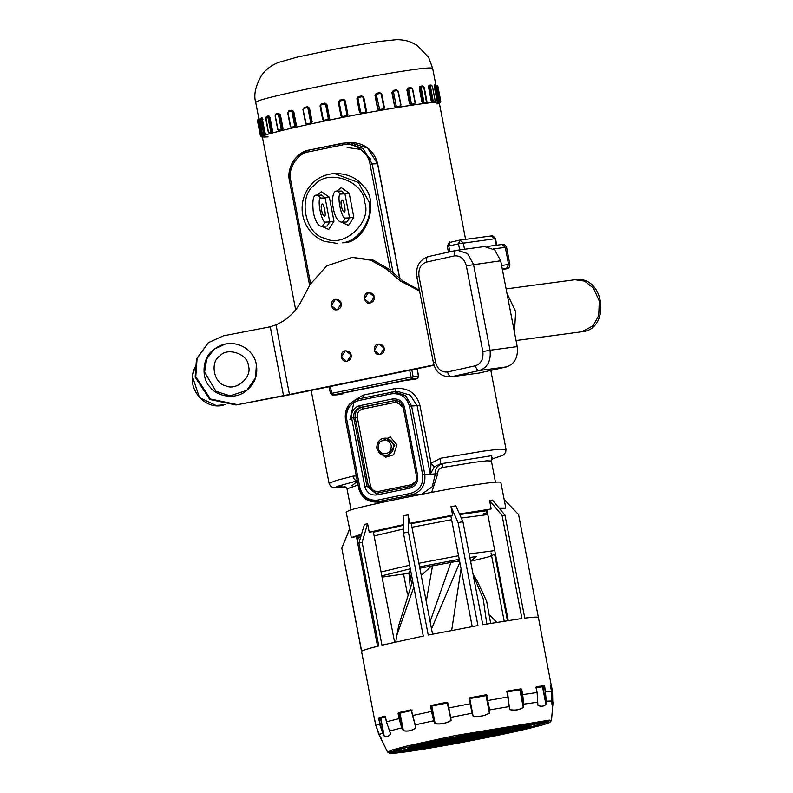 <?xml version="1.0" encoding="UTF-8"?>
<svg xmlns="http://www.w3.org/2000/svg" width="793" height="793" viewBox="0 0 793 793"><rect width="100%" height="100%" fill="white"/><g stroke="black" fill="none" stroke-linecap="round" stroke-linejoin="round"><path stroke-width="1.19" d="M408.385 532.063L403.429 533.074L403.181 515.856L408.137 514.835L408.385 532.063L428.22 635.044L477.941 625.558L458.106 522.577L450.989 506.668L455.826 505.815L462.943 521.725L482.778 624.706L521.923 618.49L502.088 515.509L489.559 500.462L492.433 500.086L504.963 515.143L524.788 618.124C533.897 617.004 538.427 616.805 538.407 617.549L518.572 514.568L504.16 499.59M403.429 533.074L423.264 636.055L381.958 645.175L362.123 542.194L358.942 542.977L378.776 645.958C368.616 648.515 362.907 650.27 361.658 651.241L341.833 548.26L374.623 719.875L375.852 725.476L380.422 737.559C381.066 739.572 381.354 739.75 381.294 738.095M499.055 508.045L505.805 508.065L500.839 482.322C499.213 481.609 491.382 482.342 477.346 484.493C446.756 488.557 352.072 507.907 348.484 510.831L346.144 512.109L349.654 529.05L341.634 548.518M403.587 574.211L407.424 594.106M415.274 725.198L411.448 710.439L415.8 727.944C412.023 730.73 407.899 731.681 403.419 730.789L401.783 727.944L399.077 718.636L386.478 721.808L385.021 716.069L378.638 717.952L382.791 733.466L379.55 723.85L375.852 725.476L374.692 719.677M403.419 730.789L399.553 713.254L398.75 712.996L412.073 710.013L398.433 712.689L398.086 713.492L398.601 713.393L402.418 728.152L401.942 728.351M489.737 710.409L486.664 695.392L489.678 709.973L489.44 713.214C484.354 716.059 478.922 717.06 473.134 716.228L472.063 713.67L470.418 703.718L448.491 708L447.767 702.776L450.761 717.734L447.083 702.578L431.025 705.483L430.52 706.305L433.801 721.283L431.511 711.45L412.499 715.554M447.133 702.568L430.976 706.226L431.788 706.137L435.169 723.672C440.819 724.425 446.112 723.345 451.029 720.431L449.839 714.235M470.021 698.108L486.664 695.392L469.981 697.751L469.426 698.564L472.063 713.67L473.143 716.129C478.883 716.971 484.305 715.97 489.4 713.125L486.02 695.59L469.773 698.593L473.134 716.228M487.09 695.302L486.297 694.737L486.01 695.223L489.44 713.214M523.737 704.66L523.281 707.485C519.147 710.042 514.657 710.766 509.81 709.656L509.83 709.557C514.627 710.677 519.108 709.953 523.251 707.386L519.871 689.86L521.695 689.454L522.686 694.599L523.727 704.224L523.221 704.66L520.882 689.246L507.57 691.02L507.104 691.813L509.146 707.019L508.095 696.958L487.655 700.546M521.695 689.454L521.041 688.849L506.588 691.635L507.461 691.417L508.095 696.958M536.346 686.639L535.969 687.422L536.346 686.639L544.305 685.727L544.712 686.391L546.347 701.22L545.901 704.452C543.601 706.593 540.955 706.9 537.941 705.364L537.079 692.527L522.181 694.698M550.788 686.857L551.591 686.718L552.582 691.873L552.662 701.954L551.214 686.411L550.61 685.459L550.322 686.213L551.641 691.288L545.217 691.625L544.305 685.727M551.224 686.778L551.492 685.995L551.214 686.411L550.61 685.459M504.963 515.143L502.088 515.509M462.943 521.725L458.106 522.577M386.478 721.808L390.582 734.031C388.808 736.489 386.677 737.113 384.199 735.904L382.791 733.466M551.492 686.084L552.582 691.863L552.81 704.739C552.88 706.394 552.592 706.216 551.938 704.204L551.631 691.288L550.342 685.876M380.422 737.559L387.589 752.081L389.393 753.251L391.365 753.35C400.832 753.419 449.502 745.251 491.759 736.578C517.75 731.305 536.385 726.903 547.646 723.375C552.84 720.946 545.525 721.253 525.67 724.296C493.91 728.519 395.618 748.612 391.891 751.645C384.506 754.163 391.831 753.856 413.867 750.713C440.244 746.55 466.205 741.832 491.739 736.578L541.669 725.218L549.678 722.582L551.482 720.52L549.341 720.123L454.776 735.656L406.809 746.064L392.049 750.019L387.589 752.081M551.938 704.204L551.938 704.105C552.582 706.127 552.87 706.305 552.81 704.64L551.482 720.52M509.81 709.656L509.245 706.92M451.078 720.51L450.761 717.734L451.078 720.51C446.152 723.434 440.849 724.515 435.159 723.771L433.801 721.283M459.474 513.973L491.194 508.967L459.583 514.201L486.922 509.919L508.214 620.483M491.194 508.967L489.559 500.462M500.651 509.056L499.649 508.769L500.651 509.056L500.869 510.226M500.651 509.086L505.805 508.065M500.462 509.344L500.552 509.849M408.137 514.835L409.783 523.35L450.85 515.728L472.202 626.589M432.542 634.172L411.19 523.291L452.625 515.182L450.989 506.668M494.693 554.545L507.421 620.602M491.045 552.899L504.189 621.117M358.942 542.977L364.403 524.5L367.585 523.717L369.231 532.222L373.285 531.578L394.587 642.221M367.585 523.717L362.123 542.194M349.654 529.05L351.299 537.565L356.444 536.583L377.567 646.265M358.396 537.832L357.346 541.222M504.517 727.756L528.594 724.515L528.475 723.91M523.469 728.42L527.514 727.815L527.414 727.28M425.226 743.239L426.406 742.982M410.516 749.514L392.704 753.221L392.981 751.338M451.296 741.316L459.97 739.75M422.917 747.125L453.665 741.941M435.337 742.754L433.533 743.596L435.674 744.439L412.538 749.167L412.895 747.74M488.904 733.634L494.148 732.563M478.585 734.477L482.213 733.793M503.664 731.404L512.714 730.046L512.476 728.817M484.265 732.425L503.793 729.59L503.664 728.916M440.472 740.94L444.883 739.998M477.366 733.535L476.732 733.773L477.525 734.546L445.091 741.177L444.932 740.265L476.712 733.664M471.26 735.745L472.073 736.519L461.139 738.759L461.001 737.817M486.129 510.028L486.664 512.843M490.084 730.303L490.143 730.294C518.315 725.238 537.01 722.413 546.199 721.828L528.188 725.526C521.07 725.991 506.836 728.143 485.475 731.969L490.084 730.303C518.295 725.248 537.049 722.413 546.357 721.818M537.674 722.661L528.594 724.515L528.188 725.526M548.32 721.818L527.514 727.815L527.712 728.717L514.211 730.75C532.906 726.16 530.586 725.892 530.844 725.922L531.449 724.743M546.774 721.808L546.833 721.799C553.613 721.709 547.239 724.019 527.712 728.717M514.142 730.759C528.901 727.211 533.739 725.456 528.653 725.506L528.743 725.496M451.445 744.29L455.777 742.724M526.364 729.025L526.512 728.995C505.091 733.981 479.963 739.116 451.118 744.409M512.784 730.234L512.942 731.047L526.512 728.995M433.89 741.356L426.416 743.061L426.594 743.973L413.094 746.005C434.455 741.029 459.553 735.904 488.379 730.621L488.329 730.621M483.016 731.493L483.809 732.276L426.594 743.973M413.024 746.015C434.445 741.039 459.573 735.904 488.419 730.611L488.379 730.621M460.356 739.691L460.763 740.612L437.885 744.062M465.709 738.808L460.763 740.612M437.795 744.082L457.64 740.028L456.956 739.314L457.64 740.028L465.798 738.789M437.786 743.081L437.32 744.102C434.713 744.102 437.32 743.16 445.131 741.277L445.012 740.464L445.131 741.277L459.801 739.066M456.907 740.057L437.32 744.102M411.27 749.494C418.426 749.028 432.671 746.877 454.012 743.051L454.062 743.041C432.7 746.867 418.466 749.018 411.349 749.484L393.179 753.201L411.349 749.484L410.615 748.78M448.66 743.923L449.453 744.706C421.242 749.772 402.487 752.597 393.179 753.201M425.256 744.27L425.395 744.25C410.635 747.799 405.798 749.554 410.883 749.504M392.704 753.221C385.923 753.3 392.297 750.991 411.825 746.302L411.696 745.489M436.061 744.429L460.346 740.761L436.12 744.419L413.004 749.147L436.14 744.419L435.416 743.715M454.587 741.782L453.695 742.109L454.478 742.892C433.741 746.61 419.913 748.691 413.004 749.147M443.753 741.485L443.902 741.465C435.644 743.457 432.909 744.449 435.674 744.439M412.538 749.167C407.602 749.216 412.301 747.512 426.624 744.062L426.495 743.249L426.624 744.062L443.902 741.465M483.343 734.001C484.295 734.605 483.066 735.26 479.666 735.954L482.451 734.952M499.392 731.493L494.198 732.841L494.406 733.743L479.596 735.973M502.187 730.918L482.412 734.962L502.157 730.928M488.21 732.772L482.243 733.991L481.896 734.992L474.065 736.102M501.444 730.958L481.896 734.992M473.738 736.221L478.823 734.387M495.784 733.515L495.635 733.555C503.892 731.562 506.628 730.571 503.862 730.581L503.961 730.561M527.494 725.853L512.714 730.046L512.902 730.948L495.635 733.555M526.948 725.863L526.998 725.853C531.934 725.803 527.236 727.498 512.902 730.948M516.768 726.933L503.793 729.59L503.396 730.601L479.19 734.249L485.118 732.117M526.374 725.882C519.564 726.329 505.795 728.41 485.088 732.117C505.795 728.41 519.613 726.319 526.532 725.873L526.225 725.882M456.471 742.466L462.061 740.454M511.564 731.255L456.144 742.585M511.644 731.245L494.445 733.832L462.041 740.464L494.445 733.832L494.277 733.029L494.445 733.832L511.713 731.235M445.091 741.177L427.972 743.745M427.824 743.784L483.304 732.445M467.523 738.481L478.397 736.261L478.199 735.458L478.397 736.261L493.206 734.021L462.428 740.315L467.464 738.491L493.206 734.021M461.139 738.759L446.469 740.959M446.33 740.989L477.009 734.715M409.783 523.35L452.625 515.182M369.231 532.222L403.31 524.679M373.285 531.578L403.31 524.907L373.285 531.578M351.299 537.565L361.549 534.165M356.444 536.583L361.39 534.71L356.444 536.583M360.537 537.595L356.721 537.991M360.696 537.049L356.543 537.059L360.696 537.049M537.941 705.364L537.951 705.264C540.935 706.801 543.582 706.504 545.881 704.362L542.501 686.827L536.187 687.551M546.327 701.656L545.217 691.625M385.487 716.902L380.799 718.28L384.179 735.815C386.637 737.024 388.758 736.4 390.533 733.941L390.582 734.031M411.379 710.548L400.039 713.165L403.409 730.69C407.86 731.592 411.964 730.64 415.75 727.855L415.294 725.526M552.81 705.532L553.028 701.993L552.81 704.64L552.116 701.062M551.928 704.035L552.126 700.972L545.862 701.21M383.029 732.871L378.995 734.645L380.402 737.51M415.294 725.278L415.8 727.944M450.771 717.774L448.759 707.921M435.159 723.771L431.372 706.206L447.658 702.895M506.449 692.031L520.347 689.761L523.281 707.485M509.255 706.999L509.83 709.557L509.314 706.87M544.712 686.391L542.967 686.748L545.901 704.452M537.684 703.788L537.139 692.517L535.969 687.422L544.057 686.133L536.137 687.174M537.832 704.878L537.763 704.293M384.199 735.904L380.412 717.992L379.024 718.23L380.799 718.28L385.398 716.525M395.489 391.901L395.132 388.56C407.889 387.41 416.147 392.951 419.894 405.183L431.065 463.191L440.67 458.235L483.264 451.167L499.61 449.135L506.013 449.284L490.827 370.4M357.693 480.736C355.363 480.756 353.777 479.23 352.944 476.167L356.315 475.929M349.911 419.487L354.461 400.316L363.323 395.063L395.132 388.56M260.441 136.029L261.472 136.723L260.263 135.207L261.095 135.088L260.263 135.207L257.626 121.478L258.449 121.359L257.626 121.478L260.441 136.029L257.467 120.576L257.626 121.478L257.507 120.1L258.29 119.386L261.472 136.723L262.314 136.654C260.719 135.127 296.463 126.702 326.577 120.645C369.558 111.526 444.814 99.125 439.253 102.584L438.222 102.238L439.074 102.069L437.825 100.305L435.188 86.576L435.159 84.871L436.18 85.565L438.816 100.146L439.748 101.038L437.072 86.467L436.18 85.565M492.622 457.779L491.392 461.001L486.694 460.832L474.66 462.269L442.375 467.533C439.163 468.257 437.637 470.308 437.776 473.689L431.719 492.354M378.608 503.159L376.873 502.068M419.894 405.183L417.098 405.619L410.249 395.172L398.235 391.583L394.319 391.742L405.59 395.608L411.577 405.847L424.8 474.501L430.312 474.273L431.065 463.191L434.217 466.908L430.312 474.273L417.098 405.619L409.456 406.204C406.72 397.085 400.772 392.951 391.613 393.794L358.565 400.554C349.782 403.369 345.817 409.525 346.67 419.041L359.893 487.695C362.629 496.814 368.576 500.948 377.736 500.096L410.784 493.345C419.556 490.53 423.521 484.364 422.679 474.858L409.456 406.204M419.864 494.693L411.587 495.04L375.971 502.108L385.299 501.691M421.519 494.297L432.304 486.743L435.307 474.055C434.951 468.574 437.458 465.134 442.811 463.746L442.375 467.533M506.013 449.284L505.686 452.406L502.99 455.331L491.551 459.167L491.789 455.697L440.313 463.855L434.217 466.908M363.224 397.888L363.323 395.063M442.811 463.746L440.313 463.855L440.67 458.235M344.182 99.601L345.193 100.86L347.84 114.598L346.452 116.64L324.555 121.012M361.638 112.824L365.067 112.18L365.761 111.169L363.115 97.44L362.094 96.736L358.664 97.38L357.97 98.391L360.607 112.13L361.697 113.736L359.665 112.338L357.019 98.61L358.396 96.577L361.796 95.943L363.818 97.341L366.465 111.07L365.097 113.102L346.511 116.67L346.947 114.727L344.301 100.998L343.27 100.314L339.81 100.989L339.117 102.01L341.753 115.748L342.784 116.432L346.244 115.758M380.006 109.474L383.267 108.899L383.901 107.898L381.264 94.169L380.293 93.455L377.032 94.03L376.378 95.031L379.897 110.425L377.944 108.988L375.297 95.259L376.586 93.257L379.817 92.692L381.75 94.119L384.397 107.848L383.118 109.85L364.978 113.161M400.842 105.072L397.947 91.334L397.055 90.6L394.121 91.086L393.536 92.067L396.183 105.796L397.095 106.53L400.029 106.044L400.842 105.072L399.722 107.025L382.821 109.94M414.283 104.726L399.266 107.144M434.376 102.198L413.589 104.884L415.076 102.793L412.439 89.064L411.666 88.301L409.168 88.677L408.702 89.629L411.349 103.358L412.142 104.121L414.64 103.744M439.153 101.008L438.479 102.039L433.553 102.366M436.983 103.903L439.966 102.693L439.788 100.592M263.93 137.03L268.064 136.862M261.462 136.723L263.345 137.001M260.619 119.029L259.777 119.337L259.747 120.268L262.394 133.997L262.751 134.79L263.593 134.483L263.663 133.541L260.619 119.029L262.136 117.87L261.155 118.058L262.047 119.584L264.693 133.313L264.584 135.187L263.752 135.494L264.584 135.335L261.591 136.555L260.57 135.851M268.886 132.847L270.423 132.421L270.651 131.45L268.014 117.721L267.439 116.968L265.913 117.394L268.361 132.094L269.838 133.571L268.282 132.124L265.645 118.385L266.458 116.422L268.044 115.986L269.144 117.483L271.791 131.212L271.345 133.145L264.584 135.187L263.593 134.483M278.611 130.29L280.752 129.755L281.138 128.763L278.492 115.035L277.778 114.311L275.637 114.836L275.28 115.828L277.927 129.556L279.463 131.033L277.758 129.616L275.112 115.877L276.103 113.885L278.274 113.349L279.681 114.797L282.328 128.535L281.574 130.508L272.118 133.016L270.423 132.421M291.467 127.227L294.134 126.622L294.649 125.611L292.002 111.872L291.16 111.169L288.493 111.783L288.008 112.784L290.654 126.513L292.201 128L290.367 126.602L287.72 112.874L288.86 110.842L291.527 110.237L293.192 111.654L295.839 125.383L294.837 127.405L282.258 130.409L280.752 129.755M303.015 109.484L305.999 123.103L306.921 123.797L309.984 123.133L310.598 122.112L307.952 108.383L307.01 107.689L303.947 108.344L303.015 109.484L304.195 107.442L307.228 106.787L309.092 108.175L311.738 121.914L310.539 123.956L295.383 127.326L294.134 126.622M324.278 120.149L327.618 119.465L328.292 118.435L325.645 104.706L324.634 104.012L321.304 104.696L320.64 105.727L323.286 119.456L324.932 120.982L310.935 123.906L309.984 123.133M259.152 119.228L258.29 119.386L259.152 119.228L259.589 120.843L262.453 136.386M262.116 117.87L265.417 135.038M267.439 116.968L268.847 115.837L269.947 117.344L272.594 131.083L272.118 133.016M278.948 113.24L278.274 113.349L280.385 114.688L283.022 128.416L282.258 130.409M292.082 110.158L293.767 111.575L296.404 125.304L295.383 127.326M307.634 106.748L309.508 108.135L312.155 121.864L310.935 123.906M325.061 103.12L326.924 104.517L329.571 118.246L328.233 120.308M343.082 117.334L341.991 117.205L340.98 115.937L338.343 102.198L339.721 100.146L344.182 99.591L345.252 100.889L347.899 114.618L346.511 116.67M361.578 113.795L359.536 112.398L360.607 112.13M357.97 98.391L356.89 98.669L359.536 112.398M356.89 98.669L358.267 96.637M379.599 110.514L377.637 109.087L379.024 108.76M376.378 95.031L374.99 95.358L377.637 109.087M374.99 95.358L376.288 93.346M396.361 107.62L394.547 106.153L392.376 92.305L393.506 90.343L396.421 89.857L398.195 91.334M393.536 92.067L391.901 92.424L394.547 106.153M391.901 92.424L393.506 90.343L394.121 91.086L393.397 90.362L396.441 89.857L398.324 91.294L400.971 105.023L399.831 106.996M411.131 105.261L409.525 103.734L410.15 103.596L407.503 89.857L408.425 87.954L410.923 87.577L412.677 89.044L415.324 102.773L413.589 104.884M408.702 89.629L406.888 90.005L409.525 103.734M406.888 90.005L407.82 88.092L409.168 88.677M408.345 87.964L407.82 88.092M423.264 103.526L421.926 101.94L422.669 101.772L420.022 88.043L420.667 86.199L422.58 85.951L424.106 87.458L423.472 86.655L421.539 86.903L421.202 87.825L423.849 101.554L424.513 102.347L426.446 102.099L423.858 87.547M421.202 87.825L419.289 88.211L421.926 101.94M419.289 88.211L419.953 86.358L421.539 86.903M420.617 86.209L419.953 86.358M425.266 103.259L426.446 102.099M432.225 102.485L431.204 100.84L432.026 100.661L429.39 86.933L429.717 85.158L431.095 85.039L432.482 86.576L435.129 100.305L434.326 102.208L435.079 100.305L432.433 86.576L431.967 85.743L430.668 85.852L430.49 86.744L433.137 100.473L433.642 101.296L434.941 101.187M430.49 86.744L428.567 87.111L431.204 100.84M428.567 87.111L428.914 85.327L430.668 85.852M437.627 102.208L436.953 100.483L438.816 100.146M436.17 86.417L434.306 86.754L436.953 100.483M434.306 86.754L434.326 85.039L435.169 84.871L434.306 85.039M324.694 120.992L322.711 119.614L320.075 105.875L321.383 103.824L324.952 103.12L326.676 104.527L329.323 118.256L327.995 120.318L327.618 119.465M342.784 116.432L343.022 117.314L341.991 117.195L340.98 115.927L338.333 102.198L339.721 100.146L339.81 100.989L339.721 100.146L343.151 99.482L343.27 100.314L343.151 99.482L344.182 99.591M397.095 106.53L396.817 107.501L395.023 106.034L396.183 105.796M412.142 104.121L411.726 105.122L410.15 103.596L411.349 103.358M424.513 102.347L423.977 103.368L422.669 101.772L423.849 101.554M433.642 101.296L433.018 102.327L432.026 100.661L433.137 100.473M436.943 85.902L436.794 85.357L437.815 86.05L440.789 101.494L439.243 102.684M436.794 85.357L435.932 85.515L436.794 85.357L437.994 86.863L437.161 86.992L437.994 86.863L440.64 100.602L438.925 100.889M262.186 136.584L262.394 137.08M262.751 134.79L264.565 135.345M270.572 133.442L269.709 133.581M306.921 123.797L307.763 124.58M307.496 124.61L305.662 123.212M434.049 365.276L291.794 394.349L236.027 404.965L283.517 395.608L270.264 326.795L223.418 335.826L208.44 342.616L197.1 358.446L195.762 376.635L210.472 399.008L236.641 404.48M419.586 291.09L400.782 281.218L386.072 268.936L370.995 260.263L352.261 257.368L373.344 260.163L388.421 268.837L403.131 281.119L419.418 290.228M384.218 348.315L380.253 354.481L379.48 354.57L374.306 350.347L378.271 344.182L379.034 344.083L384.218 348.315C383.703 345.807 381.978 344.39 379.034 344.083C372.383 343.577 373.364 355.641 379.48 354.57C383.009 353.757 384.585 351.676 384.218 348.315M341.258 303.58L336.073 299.348L335.3 299.447L331.335 305.602L336.519 309.835L337.293 309.746L341.258 303.58C341.624 306.941 340.048 309.022 336.519 309.835C330.403 310.906 329.422 298.842 336.073 299.348C339.017 299.655 340.742 301.072 341.258 303.58M351.17 355.076L347.205 361.231L346.432 361.33L341.258 357.098L345.223 350.932L345.986 350.843L351.17 355.076C350.655 352.558 348.93 351.15 345.986 350.843C339.345 350.328 340.316 362.401 346.432 361.33C349.961 360.518 351.537 358.426 351.17 355.076M374.296 296.83L369.122 292.597L368.349 292.686L364.384 298.852L369.568 303.085L370.331 302.985L374.296 296.83C373.79 294.312 372.066 292.904 369.122 292.597C362.47 292.082 363.452 304.155 369.568 303.085C373.087 302.272 374.673 300.18 374.296 296.83M270.264 326.795L276.043 324.823L289.445 394.448L433.94 364.919M352.261 257.368L326.686 265.873L310.122 284.459L301.082 301.598C295.283 312.303 286.937 320.045 276.043 324.823M289.445 394.448L283.517 395.608M208.44 342.616L196.486 358.932L195.147 377.111L209.858 399.494L236.027 404.965M514.459 332.257L515.648 311.619L506.935 293.182M256.347 364.8L255.614 377.646L246.821 390.325L230.02 395.856L215.983 391.306L204.604 372.125L206.705 358.981L213.832 349.505C201.273 358.089 201.591 379.411 210.254 387.232C216.41 396.123 235.234 400.346 246.187 390.83M478.764 373.097L450.593 376.893L478.764 373.097L506.608 366.881L479.418 370.509L451.584 376.715C449.7 376.635 448.362 375.049 447.569 371.967L475.413 365.761C481.143 363.68 483.611 358.951 482.838 351.567L466.314 265.754C464.301 258.647 460.277 255.366 454.26 255.911L426.416 262.126C420.686 264.198 418.218 268.926 418.991 276.311L435.516 362.123C437.528 369.231 441.552 372.512 447.569 371.967M450.593 376.893C441.195 376.754 435.456 372.026 433.384 362.718L416.86 276.896C415.582 266.557 419.398 259.797 428.299 256.595L457.283 250.182L467.592 253.611L473.51 264.416L490.034 350.238L517.224 346.61C518.325 357.167 514.786 363.918 506.608 366.881M517.224 346.61L500.69 260.798L466.314 265.754M454.26 255.911C453.854 252.779 454.528 250.935 456.282 250.36L484.464 246.564L494.773 249.993L500.69 260.798M399.563 278.135L377.518 163.705L367.615 148.103L349.951 142.621C360.2 142.274 373.017 146.992 377.686 163.725L372.155 163.933L393.12 272.762M347.126 147.498L360.894 149.451L370.807 159.224M494.435 238.99L495.01 238.723L491.065 235.977M335.845 173.479L334.438 173.538L358.396 182.509L368.953 201.739C373.701 218.422 359.17 241.013 342.526 242.817L343.934 242.757C366.782 242.38 380.521 200.242 362.639 185.423C356.721 177.86 347.8 173.875 335.875 173.479M341.377 206.121C340.782 202.859 340.921 200.837 341.793 200.054C343.627 198.676 346.432 212.613 344.241 212.048C343.062 211.602 342.1 209.63 341.377 206.121M321.552 210.175C320.947 206.914 321.086 204.891 321.968 204.108C323.802 202.721 326.607 216.667 324.416 216.102C323.227 215.656 322.275 213.684 321.552 210.175M459.543 560.829L419.834 568.194M451.673 630.415L461.07 568.759M411.577 583.37L409.386 571.277L408.91 572.814L410.169 586.83M410.645 570.514L409.277 571.396M426.247 601.471L432.522 565.815L419.844 568.224L432.522 565.815M430.113 621.563L451.048 562.118L459.583 561.077M459.841 562.406L431.521 628.849M431.58 565.994L421.222 575.391M413.827 587.048L396.847 635.342L395.717 641.963M396.847 635.342L398.75 625.449L412.638 580.892M408.91 572.814L409.386 571.277M496.755 622.327L489.876 615.269M473.094 574.41L477.009 580.506L486.654 601.243L490.679 623.348M486.803 624.012L483.224 598.874L473.153 574.737M380.016 723.751L378.558 718.706M378.638 717.952L385.021 716.069M399.593 718.537L399.077 718.636L398.086 713.492M398.433 712.689L410.814 709.844M431.967 711.371L430.52 706.305M431.025 705.483L446.955 702.231M470.418 703.718L472.37 713.541M469.981 697.751L486.297 694.737M507.57 691.02L521.041 688.849M537.079 692.527L535.969 687.422M402.259 727.746L389.512 731.027M434.128 720.688L415.195 724.852M472.004 713.244L450.939 717.338M537.733 702.201L523.211 704.224M509.136 706.583L489.231 709.973M390.394 752.388L394.081 752.131M461.011 738.303L460.634 739.175L478.932 735.845L463.191 739.056C458.671 739.641 460.009 739.155 467.186 737.619L478.863 735.666M528.653 725.506L546.833 721.799L528.703 725.506M488.419 730.611L483.809 732.276M459.94 739.036L457.164 740.047M454.062 743.041L449.453 744.706M390.582 751.863L390.453 752.418C391.385 751.566 398.512 749.524 411.835 746.302L425.395 744.25M460.346 740.761L454.478 742.892M502.217 730.918C504.824 730.908 502.217 731.85 494.406 733.743M501.592 730.948L478.794 734.397L501.741 730.938M526.532 725.873L503.396 730.601M483.393 732.425L477.525 734.546M477.108 734.705L472.073 736.519M455.727 742.734L512.942 731.047L455.747 742.734M505.062 732.841L514.231 730.849M402.071 751.377L435.268 746.282M410.705 749.524L407.761 748.562L415.71 745.717M391.008 752.111L408.108 749.137M439.411 742.744L450.692 740.434M411.845 748.126L434.475 743.755M461.427 740.692L499.025 733.148M476.415 736.697L479.17 736.142M460.426 737.926L462.656 737.48M550.719 686.5L551.214 686.411M552.215 699.654L552.662 701.954M551.631 691.288L552.126 700.972M378.995 734.645L375.852 725.476M409.793 488.201L376.744 494.951C370.638 495.516 366.673 492.76 364.849 486.674L351.626 418.02C351.061 411.686 353.708 407.572 359.556 405.699L392.604 398.948C398.71 398.383 402.675 401.139 404.499 407.215L417.723 475.869C418.288 482.213 415.641 486.317 409.793 488.201L409.931 486.456L376.863 493.216L409.931 486.456C414.789 484.949 416.969 481.529 416.474 476.187L417.723 475.869M346.174 487.16L333.189 487.655L330.532 486.129L329.075 483.363L336.361 480.429L352.944 476.167M495.387 553.891L489.321 556.676L470.566 561.305L476.187 556.547L469.843 557.538M459.246 559.323L419.576 566.856M410.308 568.809L381.74 575.847L383.643 576.927L408.821 573.339L382.038 577.056M351.775 485.822L357.356 481.331M357.266 480.845L336.668 486.555L346.154 487.15M358.069 485.019L347.007 488.805L351.081 509.978M373.404 532.192L403.32 525.303M411.26 523.658L450.93 516.104M459.752 514.588L487.061 510.642M487.437 512.635L483.68 513.686M487.814 514.558L461.298 518.037M451.613 519.693L411.954 527.236M403.369 529.03L374.118 535.929M381.056 571.971L409.624 565.221M418.892 563.278L458.562 555.734M469.149 553.94L494.753 550.6M358.704 398.81L394.319 391.742L358.704 398.81C348.811 401.902 344.39 408.742 345.421 419.348L345.49 419.358C344.549 408.791 348.95 401.942 358.704 398.81L358.565 400.554M377.736 500.096L378.539 501.8L386.815 501.444M376.298 493.315L368.378 486.258L355.155 417.604L353.747 417.663L366.971 486.317L370.5 485.901C371.719 489.955 374.365 491.799 378.43 491.422L411.478 484.662L415.928 481.43M357.286 417.247L355.155 417.604C354.689 412.32 356.89 408.901 361.767 407.334L394.815 400.584L360.359 407.394L361.767 407.334L362.57 409.029C358.664 410.288 356.9 413.024 357.286 417.247L370.5 485.901M385.517 455.668L388.203 455.45L394.815 445.18L386.181 438.132L384.774 438.192C389.68 438.698 392.555 441.047 393.407 445.24C394.022 450.83 391.395 454.31 385.517 455.668L379.708 453.636L376.705 447.867C377.151 441.731 379.837 438.499 384.774 438.192M402.636 405.421L395.618 402.279L362.57 409.029M377.617 442.98L390.265 436.913L396.936 444.823L393.695 454.756L385.666 457.244L378.202 451.941M391.286 445.597C388.976 440.065 385.289 438.757 380.224 441.681C376.774 446.499 377.537 450.464 382.513 453.566C388.273 454.27 391.197 451.613 391.286 445.597M395.618 402.279L394.815 400.584L395.39 400.485M403.31 407.503L394.686 400.485L393.407 400.643L392.604 398.948M359.556 405.699L360.359 407.394C355.482 408.96 353.281 412.38 353.747 417.663L351.626 418.02M364.849 486.674L366.971 486.317L375.604 493.375L376.844 493.226M375.971 502.108L364.701 498.252L358.644 488.002C361.073 497.082 366.852 501.781 375.971 502.108M430.312 474.273L437.776 473.689M422.679 474.858L424.8 474.501C425.742 485.068 421.341 491.918 411.587 495.04L410.784 493.345M404.499 407.215L403.25 407.533L416.474 476.187M376.744 494.951L376.883 493.216L375.604 493.375M391.613 393.794L391.752 392.059M346.67 419.041L345.49 419.358M358.704 488.012L359.893 487.695M378.43 491.422L378.291 493.157M411.478 484.662L411.339 486.396M435.843 84.881L432.641 68.257C430.777 67.445 421.817 68.277 405.758 70.746C385.239 73.779 356.642 78.973 319.966 86.318C285.173 93.574 264.644 98.431 258.379 100.86L255.703 102.327L258.964 119.257M326.924 104.517L325.645 104.706M328.292 118.435L329.571 118.246M324.436 121.022L322.682 119.604L323.286 119.456L322.711 119.614L320.035 105.875L321.373 103.824L321.304 104.696L321.383 103.824L324.684 103.149L324.634 104.012L324.694 103.149M320.075 105.875L320.64 105.727L320.075 105.875M345.252 100.889L344.301 100.998M346.947 114.727L347.899 114.618M341.753 115.748L340.98 115.937L341.753 115.748M338.343 102.198L339.117 102.01L338.343 102.198M358.396 96.577L358.664 97.38L358.396 96.577L361.796 95.943L363.828 97.341L363.115 97.44L363.818 97.341L366.475 111.07L365.761 111.169L366.465 111.07L365.543 112.963M365.067 112.18L365.097 113.102M376.586 93.257L377.032 94.03L376.586 93.257L379.827 92.682L381.8 94.099L384.446 107.828L383.306 109.811M379.817 92.692L380.293 93.455L379.817 92.692M383.267 108.899L383.118 109.85M383.901 107.898L384.397 107.848L383.901 107.898M396.421 89.857L397.055 90.6L396.421 89.857M400.029 106.044L399.722 107.025M410.883 87.587L411.666 88.301M423.472 86.655L422.58 85.951L424.235 87.448L426.882 101.177L425.93 103.11M430.995 85.049L431.967 85.743M435.357 84.861L437.072 86.467L439.719 100.196L439.005 100.374L439.709 100.196L439.074 102.069L438.232 102.238M435.763 84.901L436.774 85.594M439.748 101.038L439.064 102.069M436.368 86.635L437.072 86.467L436.368 86.635M439.104 102.852L440.749 101.98L440.64 100.602L439.808 100.721M440.789 101.494L440.095 102.515L440.789 101.494M261.482 136.485L262.503 137.169M259.589 120.843L257.814 121.22M260.461 134.949L262.235 134.572M258.161 119.555L257.467 120.576L258.161 119.555M258.29 119.386L257.596 120.407M262.909 119.426L261.016 119.812M263.663 133.541L265.556 133.165M263.732 135.494L262.374 134.017L263.018 133.928L262.394 133.997L259.727 120.278L260.302 118.365L261.155 118.058M260.372 120.189L259.747 120.268L260.372 120.189M259.777 119.337L260.302 118.365M269.947 117.344L268.014 117.721M270.651 131.45L272.594 131.083M266.527 116.402L265.913 117.394M267.975 115.996L266.458 116.422M280.385 114.688L278.492 115.035M281.138 128.763L283.022 128.416M276.152 113.875L275.637 114.836M277.778 114.311L278.333 113.34M293.767 111.575L292.002 111.872M294.649 125.611L296.404 125.304M288.89 110.842L288.493 111.783M288.86 110.842L291.507 110.247L291.16 111.169L291.616 110.227M309.508 108.135L307.952 108.383M310.598 122.112L312.155 121.864M304.195 107.442L303.947 108.344L304.195 107.442M307.367 124.63L305.563 123.212L302.916 109.484L304.175 107.442L307.218 106.797L307.01 107.689L307.367 106.768M386.072 268.936L388.421 268.837M400.782 281.218L403.131 281.119M246.226 390.8L246.841 390.315C254.791 383.584 257.963 375.069 256.377 364.77C254.147 348.305 232.389 335.925 214.457 349.019L225.688 343.924M248.397 365.94C248.249 354.094 227.264 346.749 219.839 355.938C209.669 361.945 213.872 383.792 225.559 385.666C235.878 391.494 252.66 377.002 248.397 365.94M194.592 368.16C185.056 388.838 205.893 410.724 223.527 405.045M516.045 340.534L581.884 331.761L593.154 325.725L598.725 315.535L599.3 301.092L593.442 288.087L584.56 281.128L574.955 279.741L506.112 288.92M482.838 351.567L490.034 350.238C491.145 360.785 487.606 367.546 479.418 370.509C477.535 370.42 476.196 368.834 475.413 365.761M434.356 362.659L435.516 362.123M417.832 276.836L418.991 276.311M428.448 256.575C426.693 257.14 426.01 258.994 426.416 262.126M505.894 268.877L502.405 269.66L506.459 268.569L502.296 269.124M501.592 265.447L508.581 264.515L505.27 247.357L493.444 248.933M506.459 268.569L508.581 264.515L509.879 264.436L506.578 247.277L505.27 247.357L502.028 244.502C503.892 243.966 505.409 244.888 506.578 247.277M509.879 264.436C509.75 267.36 508.382 268.857 505.785 268.906L505.686 268.926M405.005 380.432L412.231 379.599L417.187 378.588L411.825 378.816L332.515 395.023L337.877 394.795L342.834 393.784L339.82 393.903L342.179 393.269L408.861 379.758M411.805 369.816L413.143 376.754L418.506 376.526L417.009 368.755M290.724 180.497L289.544 180.814C285.986 168.304 296.889 151.354 309.369 150.006L346.263 142.78L363.174 148.569L372.155 163.933L370.034 164.29C368.785 152.187 353.519 141.57 342.279 144.99L309.23 151.741C297.583 152.999 287.403 168.82 290.724 180.497L310.578 283.616M330.384 386.459L331.712 393.328L411.022 377.111L409.703 370.252M390.503 270.582L370.034 164.29M417.187 378.588L418.674 376.546L417.168 368.725M409.218 379.728L411.973 379.629C415.036 379.946 417.267 378.915 418.674 376.546M342.219 393.269L340.128 393.734M340.385 393.675L339.82 393.903M413.143 376.754L411.022 377.111L411.825 378.816L413.143 376.754M343.984 392.902L342.834 393.784M342.279 144.99L342.417 143.246L309.369 150.006C294.55 154.625 287.928 164.894 289.475 180.804L289.544 180.814M344.162 392.872L343.171 393.744L337.877 394.795M309.23 151.741L309.369 150.006M332.515 395.023L331.712 393.328L330.532 393.645L332.515 395.023L330.532 393.645M459.662 249.864L458.503 243.838L448.759 246.008L449.869 251.787M447.986 246.365L448.759 246.008L450.107 242.311L459.851 240.14L458.503 243.838L495.01 238.723L496.279 245.275M496.755 245.206L495.506 238.693C493.682 236.235 492.275 235.323 491.293 235.937L459.851 240.14L463.3 242.945L464.51 249.22M459.752 240.15L450.107 242.311M336.569 191.301L341.248 187.624L349.178 193.145L353.807 217.173L348.524 225.39L341.486 222.209M316.734 195.356L321.423 191.678L329.353 197.199L333.982 221.227L328.689 229.445L321.651 226.263M364.711 202.453C364.314 181.111 327.747 168.146 314.95 184.819C297.345 195.792 304.909 235.105 325.249 238.326C343.26 248.705 372.254 222.347 364.711 202.453M340.703 194.037C336.341 193.551 341.218 218.908 345.332 218.065L349.564 217.887L344.935 193.859L340.703 194.037L337.253 191.212C334.606 190.251 332.931 193.532 332.217 201.045C333.694 214.943 337.015 222.01 342.179 222.238L345.332 218.065M320.878 198.091C316.506 197.606 321.393 222.952 325.507 222.119L329.739 221.941L325.11 197.913L320.878 198.091L317.428 195.266C313.374 193.938 312.016 199.677 313.344 212.504C315.535 222.109 318.538 226.709 322.345 226.292L325.507 222.119M322.345 226.292L327.093 226.045L329.739 221.941L333.982 221.227M329.353 197.199L325.11 197.913L321.661 195.088L317.428 195.266M342.179 222.238L346.918 221.99L349.564 217.887L353.807 217.173M349.178 193.145L344.935 193.859L341.486 191.034L337.253 191.212M551.413 686.282L538.407 617.489M407.761 748.562L407.523 747.333M433.533 743.596L433.424 743.041M490.183 730.284L485.643 731.929M546.734 721.808L548.954 721.898M526.443 729.015L512.942 731.047M451.276 744.359L455.826 742.714M437.835 744.072L457.611 740.028M465.759 738.798L457.571 740.038M459.871 739.056L445.131 741.277L436.725 743.665L436.963 742.932M456.946 740.057L455.856 739.294M425.326 744.26L411.835 746.302M411.032 748.523L426.634 744.072L443.832 741.475M502.108 730.928L502.732 730.948L502.237 730.363M473.897 736.172L478.873 734.377M526.899 725.863L528.396 725.922L528.009 725.397M495.714 733.535L505.151 730.779L505.676 729.699M485.157 732.098L479.359 734.199M462.111 740.444L456.312 742.535M427.893 743.765L483.343 732.435M467.563 738.461L462.597 740.265M446.4 740.979L477.059 734.715M341.654 548.478L349.475 529.258M415.661 726.794L411.101 710.151M507.441 691.417L509.463 708.397M390.513 733.644L386.429 721.828L385.398 716.357M465.59 239.367L439.144 102.049M329.075 483.363L311.173 390.384M295.67 309.855L262.295 136.565M491.392 461.001L495.466 482.174M394.686 400.485C399.166 400.634 402.021 402.983 403.25 407.533M345.421 419.348L358.644 488.002M347.007 488.805L344.677 486.268M432.641 68.257L428.636 57.453L417.326 45.479L411.101 42.247C407.186 40.621 402.447 39.749 396.867 39.65L378.618 41.504L337.818 48.581L297.226 57.116L278.512 62.399C272.812 64.679 268.123 67.821 264.436 71.816L261.492 75.454C255.445 86.159 253.512 95.12 255.703 102.327M408.454 87.944L410.923 87.577M420.716 86.189L422.639 85.941M429.687 85.168L428.894 85.327M429.806 85.148L431.095 85.039M262.265 137.189L261.531 136.713M268.074 115.976L268.847 115.837M279.404 131.043L280.078 130.944M276.103 113.885L278.234 113.359M292.111 128.02L292.667 127.941M195.286 366.782L192.302 376.07L199.469 397.521L215.974 405.451L225.024 404.698M581.884 331.761C610.878 329.65 605.109 274.854 574.955 279.741M428.299 256.595L456.134 250.39M487.031 246.504L502.028 244.502M342.398 143.255L349.951 142.621M399.751 278.293L377.686 163.725M404.985 380.442L342.199 393.269M337.62 394.825L332.257 395.053M289.475 180.804L309.627 285.421M329.125 386.716L330.463 393.635M450.008 242.331C449.829 241.231 448.937 242.589 447.341 246.405L448.432 252.105M337.392 243.451L324.347 241.34C315.069 237.622 308.477 231.041 304.581 221.594C300.646 210.888 301.39 200.55 306.802 190.578C313.215 180.09 322.424 174.41 334.438 173.538"/></g></svg>
